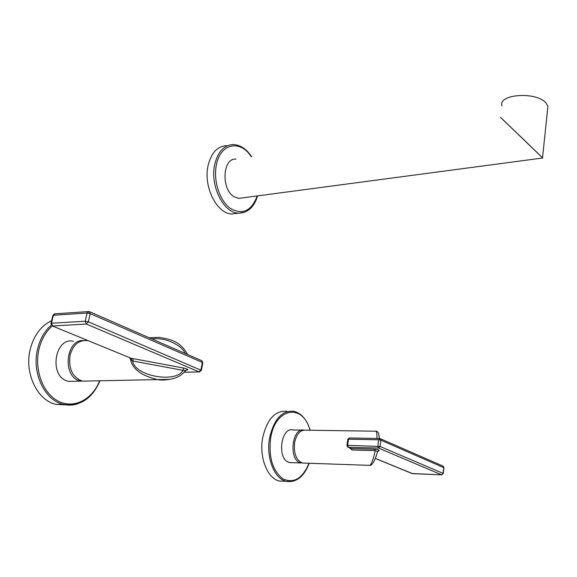 <?xml version="1.0" encoding="UTF-8"?>
<svg xmlns="http://www.w3.org/2000/svg" width="577" height="577" viewBox="0 0 577 577"><rect width="100%" height="100%" fill="white"/><g stroke="black" fill="none" stroke-linecap="round" stroke-linejoin="round"><path stroke-width="0.87" d="M380.084 438.599L380.957 440.193L380.077 446.461L347.606 445.35L348.522 439.191L378.721 439.789L377.834 446.057L378.49 448.041L348.263 447.298L347.606 445.35L346.921 445.516L347.794 447.175M443.937 467.723L380.957 440.193L378.721 439.789L379.738 438.534M380.394 438.736L442.884 466.036L443.756 467.529L443.042 473.364L380.077 446.461L378.49 448.041L441.549 474.806L443.223 473.551M412.807 473.71L375.346 458.405M376.882 438.484C377.214 433.478 376.702 431.055 375.338 431.207L305.846 430.182C300.3 429.706 296.549 433.911 294.587 442.783C293.599 453.536 296.21 460.28 302.413 463.021L369.907 465.379C371.963 462.956 373.73 458.03 375.209 450.608L374.538 449.202C377.517 449.418 379.067 449.872 379.197 450.55L377.445 451.762M412.072 473.537L441.614 474.828L443.23 473.486L443.944 467.658L443.129 466.129M346.928 445.444L347.837 439.364L349.561 437.965L379.515 438.534M374.538 449.202L351.487 448.617L348.054 447.269L350.91 448.444M377.423 451.82L378.815 450.529L377.509 451.459L375.209 450.608L352.165 450.01L350.946 448.459M352.165 450.01L349.676 447.94M377.509 451.459C376.759 455.325 373.218 465.394 369.907 465.379L369.165 465.351M302.413 463.021L304.865 463.107M303.877 430.074C292.121 427.413 288.406 459.285 300.177 462.747L303.343 463.057M301.901 430.125L293.037 429.995C281.049 426.396 276.708 458.787 288.817 462.35L292.012 462.66M284.757 481.283L279.376 481.03C267.411 478.571 258.979 457.244 262.658 437.871C267.014 419.183 275.128 410.312 286.985 411.264M377.531 451.423L379.197 450.55M130.553 358.05L52.377 325.976L50.927 323.546L51.476 323.264L52.608 325.991L86.334 324.029L85.194 321.23L87.069 313.03L53.38 315.251L51.476 323.264L85.194 321.23L88.346 321.829L86.334 324.029L199.065 371.884L200.926 369.929L202.368 362.45L202.815 362.919M89.154 311.63L90.207 313.628L88.346 321.829L201.373 370.384M89.442 311.652L88.88 311.544L87.069 313.03L90.207 313.628L202.368 362.45L201.532 360.611L89.774 311.796M50.964 323.401L52.832 315.54L55.204 313.801L88.202 311.587M131.772 360.502L132.724 360.993L133.157 358.62L131.527 358.367L131.772 360.502L130.597 359.435L130.611 358.072L131.094 358.267L52.089 325.868M129.536 357.632L130.597 359.435C132.4 369.157 141.646 375.937 158.343 379.774C165.758 380.87 175.437 378.231 176.396 377.452C179.404 376.442 182.541 374.098 185.816 370.434L183.039 370.376L132.724 360.993C134.225 375.973 175.913 383.647 183.039 370.376L183.522 368.025C187.893 369.092 188.903 369.77 186.566 370.059L186.306 369.987M187.662 354.552C180.06 340.942 170.374 339.276 159.021 337.336L149.227 337.761M87.156 340.668C78.861 339.918 73.178 344.7 70.091 355.006C68.31 368.58 72.406 377.286 82.374 381.123L87.928 381.029M82.374 381.123L170.027 379.349M186.277 370.008L187.179 369.807L185.693 370.6M83.607 340.545C66.204 338.923 61.934 375.461 79.085 380.669L80.737 381.152L86.29 381.058M73.38 341.31C55.125 336.694 48.591 375.295 66.889 380.892L68.54 381.375L74.108 381.274M66.009 404.845L56.229 404.405C37.31 400.712 23.967 372.886 30.329 348.905C34.043 335.064 41.133 325.666 51.605 320.704M185.246 353.499C182.318 345.976 166.421 337.004 151.895 338.93M539.639 154.953L503.497 120.175M500.461 117.311L542.719 158.011M235.971 159.165C222.462 157.622 220.919 189.617 234.248 196.807L238.9 198.373L241.987 197.969M237.378 213.302L231.911 213.98C216.959 213.901 203.205 186.818 208.052 165.75C211.211 152.775 217.457 146.082 226.804 145.685M541.349 156.648L501.824 118.581M502.026 105.959C497.453 94.145 536.141 91.224 545.95 102.922L547.934 106.197L547.523 110.128M441.794 474.835L412.367 473.652L375.324 458.455M309.993 430.24C303.105 403.179 275.251 407.297 270.642 438.203C268.485 457.172 272.56 470.724 282.874 478.852C293.801 483.771 302.514 478.571 309.02 463.252M310.181 430.247C306.899 419.58 301.439 413.262 293.794 411.286C281.98 410.326 273.902 419.234 269.567 438.008C265.91 457.467 274.335 478.888 286.257 481.355L292.864 481.348M133.157 358.62L183.522 368.025M186.191 370.066L186.566 370.059M184.294 372.215L199.757 371.905M52.276 325.955C45.9 331.58 41.501 339.211 39.077 348.847C33.906 369.814 43.116 393.961 58.724 401.404C74.274 409.079 92.471 399.334 99.612 380.82M51.245 325.161C44.703 330.909 40.181 338.721 37.693 348.595C31.353 372.699 44.696 400.683 63.593 404.398C68.461 405.523 73.265 405.299 77.996 403.727M251.233 156.749C240.385 139.302 220.226 143.247 216.361 165.065C213.115 180.796 219.693 200.861 230.353 208.391C242.549 215.185 251.507 211.038 257.227 195.942M251.601 156.692C246.53 149.01 240.45 144.971 233.36 144.582C224.049 144.971 217.817 151.686 214.673 164.712C209.848 185.859 223.58 213.072 238.496 213.165L244.922 212.134M349.309 437.965L347.852 439.292M375.995 431.156C378.058 431.243 379.132 433.702 379.204 438.527M279.376 481.03L286.257 481.355C296.326 482.754 303.971 476.725 309.2 463.259M289.539 462.574L300.891 462.97M184.236 372.273L199.231 371.934L201.402 370.246L202.837 362.782L201.813 360.726M54.426 313.881L52.868 315.388M68.54 381.375L80.737 381.152M56.229 404.405L63.593 404.398C80.059 406.677 92.183 398.815 99.965 380.813M231.911 213.98L238.496 213.165C247.735 213.007 254.096 207.244 257.58 195.892M238.9 198.373L542.741 158.004M542.539 157.737L547.934 106.197"/></g></svg>
